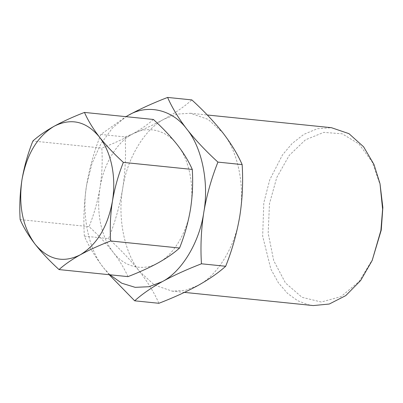 <?xml version="1.0" encoding="UTF-8"?>
<svg xmlns="http://www.w3.org/2000/svg" width="403" height="403" viewBox="0 0 403 403"><rect width="100%" height="100%" fill="white"/><g stroke="black" fill="none" stroke-linecap="round" stroke-linejoin="round"><path stroke-width="0.3" stroke-dasharray="2.02 1.51" d="M127.963 276.629C124.467 268.645 119.505 260.474 113.077 252.107C107.102 244.339 102.926 234.732 100.554 223.287C98.256 211.797 98.07 199.979 99.999 187.828C97.778 200.986 94.141 213.928 89.083 226.652C98.458 235.221 106.457 243.704 113.077 252.107C124.094 267.204 143.408 271.763 158.319 262.791C173.492 255.089 187.219 232.214 190.483 209.202C194.639 186.403 189.057 158.968 177.406 144.924C166.389 129.831 147.08 125.268 132.164 134.239C116.996 141.942 103.264 164.817 99.999 187.828C102.05 174.459 102.649 161.21 101.808 148.072L32.875 141.02M109.863 274.775L103.621 267.869C88.539 249.699 81.315 214.195 86.695 184.685L91.955 163.588L100.8 143.987L112.563 127.892L126.038 116.674M20.15 219.6L89.083 226.652M153.407 119.469C147.856 124.477 140.778 129.398 132.164 134.239C123.363 139.05 113.243 143.659 101.808 148.072M109.198 274.71L103.621 267.869C95.244 256.938 88.826 246.359 84.358 236.133C83.27 219.192 84.046 202.044 86.695 184.685C89.607 167.562 94.317 150.813 100.826 134.446L125.958 116.663M100.826 134.446L125.051 136.924C139.77 131.247 152.868 125.283 164.343 119.021C175.542 112.714 184.705 106.342 191.833 99.909M84.358 236.133L108.583 238.611C115.026 222.476 119.741 205.732 122.719 188.372C125.358 171.184 126.139 154.032 125.051 136.924M158.898 303.288C154.445 293.082 148.027 282.508 139.639 271.551C130.935 260.545 120.583 249.563 108.583 238.611M239.81 216.033C235.589 245.81 217.822 275.415 198.19 285.384L185.496 290.301L172.167 291.137L154.394 285.017L139.639 271.551C124.562 253.381 117.338 217.877 122.719 188.372C126.94 158.591 144.707 128.99 164.343 119.021L177.033 114.104L190.362 113.263L208.134 119.384L222.889 132.849C237.966 151.019 245.19 186.524 239.81 216.033M313.252 305.57L308.088 304.698L297.676 300.714L287.541 293.424L278.377 282.775L270.866 269.123L262.665 236.188L263.804 202.805L269.723 179.824L282.478 154.923L292.089 143.528L303.837 134.365L317.252 128.743L331.447 127.696M372.891 258.837L359.008 281.576L341.089 296.573L321.287 302.028L301.978 297.293L285.465 282.941L273.728 260.681L268.171 233.176L269.466 203.737L276.765 177.516L289.188 155.437L305.414 139.851L323.74 132.37L342.243 133.806L358.957 143.992L372.135 161.86L380.392 185.536M184.443 292.392L172.167 291.137M190.362 113.263L207.298 114.996"/><path stroke-width="0.6" d="M126.038 116.674L128.32 115.334C147.619 103.722 172.61 109.626 186.866 129.167C201.943 147.332 209.167 182.841 203.792 212.346C199.566 242.127 181.798 271.728 162.167 281.697L148.994 286.719L135.181 287.344L121.792 283.228L109.863 274.775M110.634 240.974C109.792 227.811 110.392 214.557 112.437 201.218C114.719 187.874 118.356 174.932 123.358 162.394C114.064 153.916 106.065 145.428 99.36 136.944C86.242 121.263 71.16 117.701 54.118 126.255C45.524 131.086 38.446 136.007 32.875 141.02C27.867 153.588 24.225 166.53 21.953 179.844C19.908 193.213 19.309 206.467 20.15 219.6C23.591 227.483 28.553 235.659 35.031 244.122C41.756 252.631 49.755 261.114 59.029 269.577L127.963 276.629C139.398 272.216 149.518 267.602 158.319 262.791C166.933 257.955 174.01 253.034 179.562 248.026C184.614 235.332 188.256 222.391 190.483 209.202C192.528 196.024 193.128 182.776 192.286 169.446C188.806 161.482 183.844 153.311 177.406 144.924C170.801 136.541 162.802 128.058 153.407 119.469L84.479 112.422C73.19 116.764 63.07 121.379 54.118 126.255C37.403 136.41 26.679 154.273 21.953 179.844C18.357 205.681 22.714 227.106 35.031 244.122C48.148 259.799 63.231 263.361 80.273 254.807C89.224 249.931 99.345 245.321 110.634 240.974L179.562 248.026M125.958 116.663L128.32 115.334C139.765 109.082 152.863 103.118 167.608 97.43C172.061 107.631 178.479 118.21 186.866 129.167C195.526 140.123 205.878 151.105 217.922 162.107C211.414 178.474 206.699 195.223 203.792 212.346C201.142 229.705 200.362 246.853 201.455 263.794C186.74 269.466 173.643 275.435 162.167 281.697C151.004 287.979 141.841 294.346 134.673 300.809L109.198 274.71M59.029 269.577C64.586 264.575 71.663 259.653 80.273 254.807C96.987 244.651 107.712 226.788 112.437 201.218C114.366 189.067 114.18 177.249 111.883 165.764C109.515 154.314 105.339 144.707 99.36 136.944C92.866 128.461 87.909 120.285 84.479 112.422M123.358 162.394L192.286 169.446M201.455 263.794L225.68 266.272C218.532 272.72 209.369 279.093 198.19 285.384C186.685 291.661 173.587 297.626 158.898 303.288L134.673 300.809M217.922 162.107L242.148 164.585C243.231 181.693 242.455 198.84 239.81 216.033C236.833 233.392 232.123 250.137 225.68 266.272M167.608 97.43L191.833 99.909C203.858 110.885 214.21 121.867 222.889 132.849C231.287 143.826 237.71 154.404 242.148 164.585M207.298 114.996L331.447 127.696L348.983 133.67L363.607 146.813L373.984 164.484L380.009 183.733L382.608 209.187L380.895 230.466L372.155 260.524L360.66 280.498L345.779 295.606L329.301 304.023L313.252 305.57L184.443 292.392M380.009 183.733L382.85 207.5L381.238 230.143L372.155 260.524"/></g></svg>
